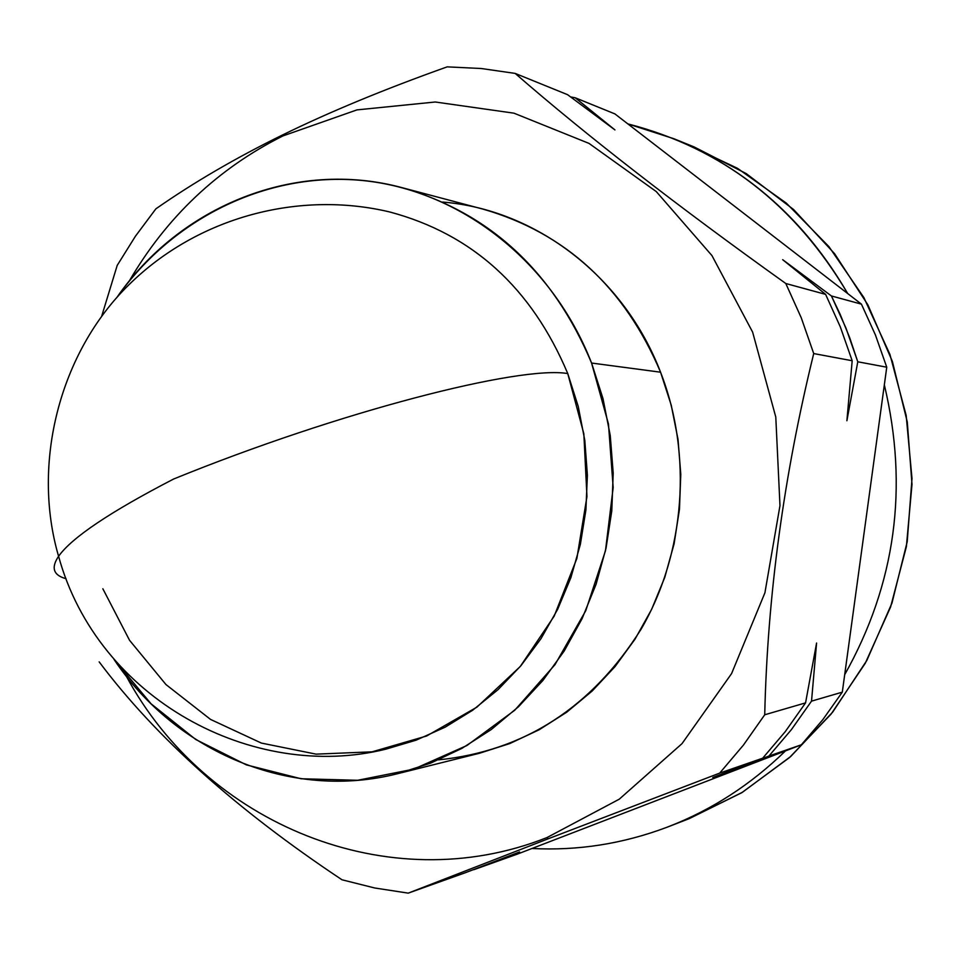 <?xml version="1.0" encoding="UTF-8"?>
<svg xmlns="http://www.w3.org/2000/svg" width="960" height="960" viewBox="0 0 960 960"><rect width="100%" height="100%" fill="white"/><g stroke="black" fill="none" stroke-linecap="round" stroke-linejoin="round"><path stroke-width="1.44" d="M614.88 113.892L861.42 304.14L831.42 295.956L782.664 259.68L825.612 294.372L785.808 283.512C676.812 205.608 586.596 135.564 515.148 73.404L481.224 68.508L447.168 66.864C384.6 89.16 329.892 111.78 283.02 134.736C236.1 157.716 193.716 182.424 155.856 208.86C193.716 182.424 236.1 157.716 283.02 134.736L282.912 135.924L356.94 109.896L435.24 102L513.948 113.172L589.008 143.4L656.304 191.604L711.96 255.6L752.628 332.124L775.788 417.06L779.976 505.632L764.916 592.8L731.568 673.62L682.02 743.64L619.272 799.176L547.02 837.552C388.524 900.588 205.548 823.68 126.288 676.14C205.548 823.68 388.524 900.588 547.02 837.552L548.088 838.824L719.688 773.112L762.684 758.196L712.776 777.54L768.948 756.024L801.384 744.78L517.116 854.208L473.364 869.652L519.576 851.952L473.796 869.7L517.116 854.208L785.496 750.888C750.54 784.932 711.048 810.384 667.02 827.244C622.944 843.816 577.944 850.896 531.996 848.484C577.944 850.896 622.944 843.816 667.02 827.244L668.88 826.524C712.188 809.652 751.056 784.44 785.496 750.888L801.384 744.78L768.948 756.024L791.388 729.648L811.524 701.136L816.588 643.032L805.56 702.876L764.724 714.78C767.472 595.884 783.804 475.476 813.72 353.568L852.18 360.744L846.888 420.756L857.784 361.788L886.752 367.2L842.304 692.148L811.524 701.136L842.304 692.148L822.948 719.484L801.384 744.78L822.948 719.484L842.304 692.148L844.704 674.664C895.56 584.028 908.772 487.428 884.34 384.852C908.772 487.428 895.56 584.028 844.704 674.664L886.752 367.2L857.784 361.788L846.012 328.2L831.42 295.956L861.42 304.14L875.448 335.028L886.752 367.2L875.448 335.028L861.42 304.14L847.704 293.556C805.476 220.824 747.54 169.212 673.884 138.732L627.84 123.888C721.836 148.116 795.12 204.672 847.704 293.556L614.88 113.892L575.232 97.788L614.88 113.892M567.576 94.68L515.148 73.404L567.576 94.68L614.952 129.924L575.232 97.788L570.6 96.924L575.232 97.788L614.952 129.924L567.576 94.68M129.156 281.22C166.62 217.02 217.872 168.588 282.912 135.924C217.872 168.588 166.62 217.02 129.156 281.22M408.228 893.136L465.432 872.688L519.576 851.952L465.432 872.688L408.228 893.136L548.088 838.824L408.228 893.136L374.772 888L341.988 879.78L374.772 888L408.228 893.136M99.156 661.872C155.424 736.884 236.364 809.52 341.988 879.78C236.364 809.52 155.424 736.884 99.156 661.872M117.204 265.404L101.628 316.392L117.204 265.404L135.384 236.292L155.856 208.86L135.384 236.292L117.204 265.404M282.912 135.924L283.02 134.736C329.892 111.78 384.6 89.16 447.168 66.864L481.224 68.508L515.148 73.404C586.596 135.564 676.812 205.608 785.808 283.512L801.264 317.82L813.72 353.568C783.804 475.476 767.472 595.884 764.724 714.78L743.424 745.092L719.688 773.112L548.088 838.824L547.02 837.552L619.272 799.176L682.02 743.64L731.568 673.62L764.916 592.8L779.976 505.632L775.788 417.06L752.628 332.124L711.96 255.6L656.304 191.604L589.008 143.4L513.948 113.172L435.24 102L356.94 109.896L282.912 135.924M673.884 138.732L694.152 146.94L746.244 173.616L793.536 209.484L834.54 253.632L867.864 304.812L892.404 361.512L907.284 422.004L912 484.38L906.372 546.684L890.616 606.948L865.26 663.288L831.192 713.976L789.552 757.524L741.744 792.708L689.268 818.616L668.88 826.524M670.74 825.804L667.02 827.244L670.74 825.804M684 143.028L737.484 168.3L786.336 203.148L828.96 246.672L863.904 297.624L889.944 354.456L906.168 415.416L912 478.524L907.212 541.752L891.972 603.036L866.844 660.42L832.704 712.08L790.74 756.468L742.404 792.3L689.256 818.628M442.608 202.056C535.668 209.448 623.916 276.504 660.564 372.204C692.676 454.8 685.176 553.2 641.196 629.04C591.84 707.436 524.292 751.044 438.552 759.864M402.36 187.752L483.312 209.208C565.5 232.98 624.588 287.316 660.564 372.204L591.576 363.036C553.08 271.536 490.008 213.108 402.36 187.752C295.704 158.676 179.844 205.884 116.628 297.816C173.616 216.768 270.18 169.908 366.732 180.96C463.116 192.288 552.612 262.896 591.576 363.036L660.564 372.204L671.244 405.204L678.024 439.416L680.784 474.3L679.464 509.28L674.1 543.816L664.788 577.332L651.672 609.288L635.004 639.204L615.048 666.588L592.152 691.044L566.712 712.212L539.124 729.78L509.856 743.532L479.364 753.288L398.112 773.568L430.62 763.14L461.844 748.404L491.28 729.528L518.448 706.776L542.904 680.46L564.228 650.964L582.06 618.732L596.076 584.28L606.048 548.136L611.784 510.888L613.2 473.148L610.248 435.516L603 398.616L591.576 363.036L608.46 423.984L613.176 487.536L605.472 550.752L585.756 610.704L555 664.656L514.74 710.244L466.908 745.524L413.736 769.14L357.66 780.288L301.08 778.752L246.372 764.88L195.708 739.476L151.044 703.776L114 659.364C175.872 752.208 291.036 801.096 398.112 773.568M102.852 588.768L129.552 640.296L165.972 684.564L210.552 719.424L261.348 743.064L316.056 754.14L372.072 751.836L426.624 735.996L476.904 707.148L520.236 666.528L554.196 616.104L576.876 558.432L586.956 496.572L583.848 433.824L567.756 373.572C531.672 287.868 472.344 234.012 389.748 211.98M173.64 479.016C110.112 511.896 71.76 537.66 58.584 556.284C50.856 567.792 53.34 575.268 66.048 578.712C53.34 575.268 50.856 567.792 58.584 556.284C71.76 537.66 110.112 511.896 173.64 479.016C339.084 411.624 520.056 365.244 567.756 373.572C520.056 365.244 339.084 411.624 173.64 479.016M389.82 211.992C472.38 234.048 531.684 287.904 567.756 373.572L578.232 406.428L584.82 440.496L587.388 475.224L585.9 510.024L580.368 544.344L570.9 577.596L557.676 609.252L540.912 638.784L520.908 665.724L498.024 689.664L472.644 710.244L445.188 727.152L416.124 740.172L385.92 749.148C253.02 782.172 97.776 699.312 58.584 556.284C31.416 463.572 59.544 352.692 128.7 284.988C197.82 216.732 299.292 190.344 389.82 211.992M825.612 294.372L840.312 326.88L852.18 360.744L813.72 353.568L801.264 317.82L785.808 283.512L825.612 294.372L782.664 259.68L831.42 295.956L840.096 314.196L849.672 337.668L857.784 361.788L846.888 420.756L852.18 360.744L840.312 326.88L825.612 294.372M805.56 702.876L785.28 731.616L762.684 758.196L719.688 773.112L743.424 745.092L764.724 714.78L805.56 702.876L816.588 643.032L811.524 701.136L791.388 729.648L768.948 756.024L712.776 777.54L762.684 758.196L785.28 731.616L805.56 702.876"/></g></svg>
